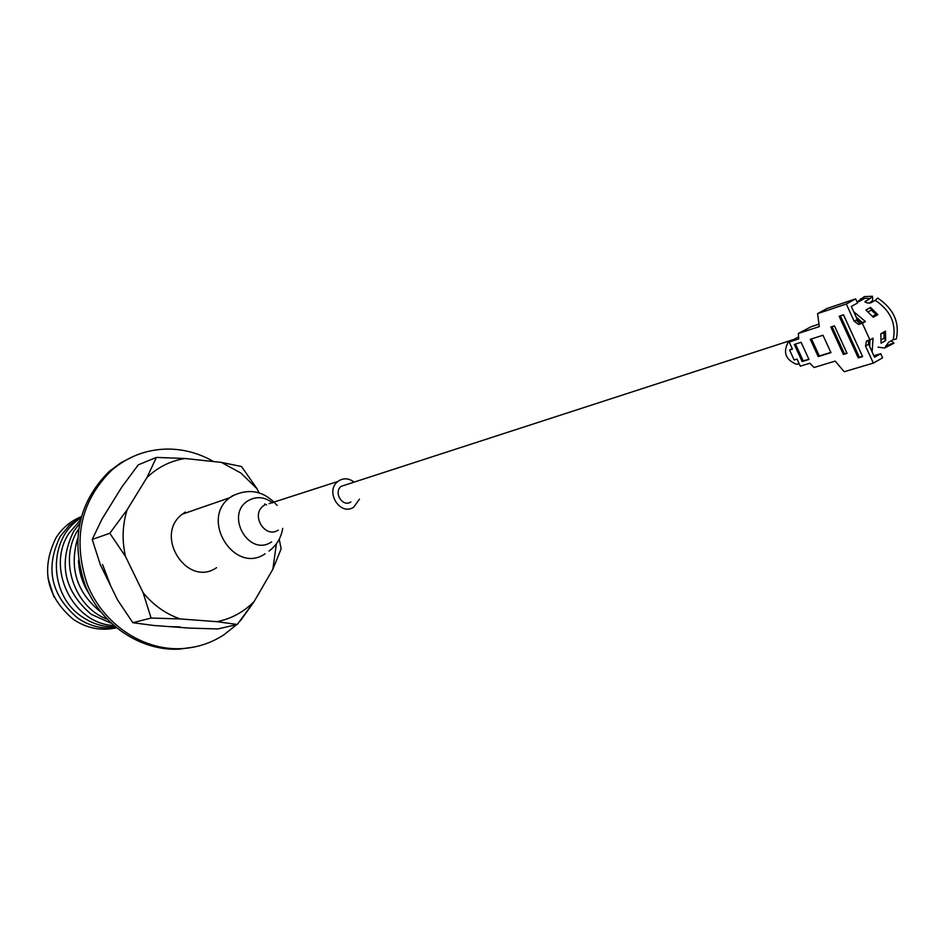 <?xml version="1.0" encoding="UTF-8"?>
<svg xmlns="http://www.w3.org/2000/svg" width="945" height="945" viewBox="0 0 945 945"><rect width="100%" height="100%" fill="white"/><g stroke="black" fill="none" stroke-linecap="round" stroke-linejoin="round"><path stroke-width="1.42" d="M240.845 473.008L221.402 462.4L241.518 466.523L257.064 488.789L240.845 473.008M78.482 560.279C78.955 572.398 82.475 583.549 89.066 593.732M77.514 538.827C69.127 568.181 76.781 592.491 100.489 611.746L100.619 611.84M78.494 529.212L78.151 529.755C58.472 559.334 73.722 606.666 106.962 619.14M79.498 523.613L73.639 531.409C58.129 563.208 63.988 590.838 91.216 614.309L110.99 623.145M80.254 520.199L69.15 533.051C45.502 567.756 72.552 623.771 113.589 625.495M80.774 518.167C47.77 537.87 48.325 594.984 82.12 616.813C92.326 623.806 103.336 627.149 115.172 626.866M81.069 517.092L69.469 525.207L60.315 536.299C44.97 567.673 50.735 594.925 77.644 618.054C89.574 626.145 102.379 629.323 116.034 627.574M81.164 516.726C70.662 520.967 62.252 528.019 55.968 537.894C40.659 569.138 46.399 596.271 73.19 619.282C86.763 628.366 101.139 631.213 116.329 627.811M221.402 462.4L185.102 458.502C170.596 460.806 157.898 467.137 146.983 477.473L127.114 509.839C122.413 524.947 121.87 540.481 125.484 556.451L143.097 592.645C153.338 605.119 165.682 613.884 180.129 618.928L216.889 621.68C231.324 618.798 243.751 612.065 254.17 601.481L272.869 569.209L276.389 543.777M258.989 492.794L257.064 488.789M216.889 621.68L237.278 624.468L254.17 601.481M180.129 618.928L151.094 618.042L132.843 622.72L117.523 599.886L100.3 564.602L92.232 539.453L101.977 519.124L121.515 487.49L138.277 464.822L156.409 457.415L146.983 477.473M237.278 624.468L217.858 628.957L189.827 628.118L153.787 625.484L132.843 622.72M143.097 592.645L151.094 618.042M125.484 556.451L109.809 533.263L92.232 539.453M127.114 509.839L109.809 533.263M185.102 458.502L156.409 457.415M279.224 539.252L281.137 548.832L272.869 569.209M47.911 577.879L53.936 596.933M860.198 323.686L856.111 320.083M885.43 331.175L885.689 340.602L881.071 343.212L880.799 333.786L885.43 331.175M877.881 314.638L873.227 317.225L865.903 310.019L870.558 307.444L877.881 314.638M884.898 347.866L890.816 343.885L885.418 346.732L888.643 342.255L893.238 339.645C896.439 323.639 890.462 310.539 875.294 300.345L870.664 302.896L867.38 302.967L864.911 301.868L870.109 298.514L864.864 298.289L862.49 298.844L857.233 302.329M846.295 304.007L855.662 298.868L857.552 303.002L851.315 306.44L853.713 311.696L865.455 321.56L862.336 323.296L869.92 339.905L873.038 338.156L872.14 351.977L874.538 357.222L880.716 353.702L882.606 357.824L873.334 363.104L844.228 371.728L835.156 361.096L814.035 367.51L809.877 363.246L800.309 366.176L797.037 359.076L794.154 359.974L789.583 350.04L792.465 349.13L789.193 342.019L798.714 338.936L798.383 333.443L819.327 326.604L817.579 313.622L846.295 304.007L854.15 321.17L858.568 324.466L862.336 323.296M818.216 356.584L830.962 352.639L822.989 335.251L810.29 339.326L818.216 356.584L819.315 355.97L811.495 338.936M858.273 357.919L862.62 356.608L843.483 314.815L839.184 316.221L858.273 357.919L859.371 357.293L840.389 315.831M834.47 325.86L830.82 327.041L843.389 354.446L847.051 353.324L834.47 325.86M869.92 339.905L866.53 340.956L865.502 346L873.334 363.104M801.088 342.279L794.296 344.452L802.163 361.557L808.979 359.443L801.088 342.279M830.856 352.402L819.315 355.97M862.501 356.348L859.371 357.293M843.389 354.446L844.487 353.832L832.037 326.651M846.944 353.076L844.487 353.832M868.337 340.401L868.609 344.24L872.14 351.977M854.15 321.17L857.269 319.445L861.686 322.729L865.455 321.56M857.269 319.445L853.713 311.696M855.662 298.868L826.863 308.542L817.579 313.622M818.996 324.135L811.034 326.757L798.383 333.443M798.584 336.845L789.193 342.019M792.217 348.587L789.583 350.04M802.163 361.557L803.25 360.943L795.489 344.074M808.873 359.206L803.25 360.943M880.716 353.702L873.877 355.757M869.683 346.602L869.979 339.881M856.182 317.083L862.312 322.564M869.081 303.25L872.672 300.628L872.483 296.246L870.109 298.514M875.294 300.345L877.681 298.065C893.545 308.661 899.77 322.304 896.356 339.007L893.238 339.645M891.395 340.696L893.935 343.248L890.816 343.885M885.689 340.602L884.142 338.215L883.977 332.427L880.87 334.176M870.558 307.444L871.302 310.102L876.877 315.193M811.034 326.757L813.421 325.966M893.935 343.248L884.65 348.008M884.343 348.02L878.047 347.122M858.214 301.195L864.309 296.624L872.483 296.246M271.617 541.887C248.677 557.668 224.26 513.974 248.559 500.472C256.757 496.054 264.777 496.869 272.621 502.917M264.683 503.945L266.514 504.925M185.35 512.06L182.373 514.139C153.385 535.319 187.216 588.062 216.535 567.697M359.454 499.161L353.749 507.134C340.188 516.62 324.489 491.211 337.92 481.454L339.113 480.603C344.157 477.827 349.154 478.324 354.08 482.104M346.154 484.714L341.275 486.285C333.077 492.215 342.61 507.725 350.89 501.949M180.093 626.913L169.97 626.641M213.629 461.573C198.993 453.175 183.472 449.005 167.088 449.064C146.073 449.477 127.469 456.659 111.262 470.622C80.49 501.511 72.458 539.335 87.164 584.105C102.946 624.031 142.789 650.798 181.688 648.624C197.103 647.715 211.231 643.072 224.059 634.709L236.675 624.61M133.942 456.14L120.925 462.731L109.1 471.52C78.364 502.35 70.343 540.091 85.026 584.766C100.772 624.61 140.545 651.306 179.373 649.132L194.351 647.006M110.411 585.179L102.568 564.543M240.313 620.889L253.378 602.709M799.234 363.825L796.245 364.203C785.2 359.466 782.684 351.835 788.709 341.334L793.977 339.385M865.502 346L868.609 344.24M862.064 322.647L858.946 324.383M865.478 301.065L865.537 302.317M881.083 343.106L885.595 340.554M865.951 310.055L870.51 307.538M881.342 339.787L884.142 338.215M872.518 316.339L875.791 314.52M871.302 310.102L868.171 311.826M264.423 505.197L263.277 505.988C250.413 515.249 265.273 539.063 278.267 530.074M265.108 553.758C234.88 574.914 199.714 519.785 229.635 497.791L232.694 495.641M341.275 486.285L793.942 339.397M864.864 298.289L857.292 302.459M858.568 324.466L861.686 322.729M863.198 298.632L860.576 298.703M269.053 551.065C276.59 545.442 281.149 537.87 282.72 528.373M277.098 505.374C264.529 491.353 250.071 488.01 233.722 495.357L229.635 497.791L182.373 514.139M269.065 503.661L337.92 481.454M111.262 470.622L109.1 471.52"/></g></svg>
